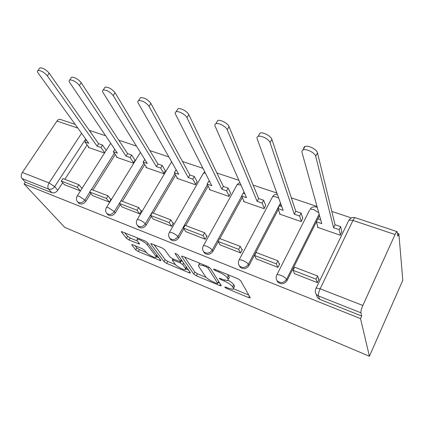 <?xml version="1.0" encoding="UTF-8"?>
<svg xmlns="http://www.w3.org/2000/svg" width="424" height="424" viewBox="0 0 424 424"><rect width="100%" height="100%" fill="white"/><g stroke="black" fill="none" stroke-linecap="round" stroke-linejoin="round"><path stroke-width="0.64" d="M224.699 287.159L226.522 288.389L248.591 297.6L250.059 297.955L250.197 297.59L240.615 280.609L237.832 278.711L214.671 269.288L213.696 269.065L213.611 269.383L215.546 270.692L218.487 271.895C222.786 273.793 225.716 275.786 227.28 277.868L228.154 279.337L227.746 280.667L223.236 279.628L219.378 278.213L219.298 278.504L221.174 279.771L224.052 280.958C228.25 282.834 231.101 284.764 232.596 286.746L233.428 288.135L233.041 289.364L228.557 288.299L225.732 287.122L224.699 287.159M132.871 244.807L131.827 244.558L131.843 245.03L135.712 249.853L138.245 251.538L160.786 260.749L160.807 260.32L147.472 242.661L144.764 240.843L121.418 231.536L121.439 232.055L126.426 238.277L129.055 240.026L139.432 244.102L139.432 243.614L137.058 240.567L137.063 239.231C138.674 238.723 145.623 242.48 147.17 244.706L156.011 256.34L155.968 257.516C154.4 257.978 147.669 254.363 146.142 252.238L144.669 250.34L142.077 248.612L132.871 244.807M24.099 184L360.522 318.61L369.415 356.25L64.761 227.397L24.099 184L25.339 182.145L22.006 178.562C20.84 176.919 20.956 174.889 22.35 172.473L56.954 121.084C57.924 119.738 58.963 119.155 60.081 119.345L60.409 119.451M193.72 274.042L196.307 275.775L219.759 285.569L221.111 285.893L221.217 285.506L210.341 268.275L207.585 266.404L183.03 256.414L181.769 256.128L181.695 256.605L193.72 274.042L194.833 272.023L197.414 273.756L206.181 277.397M189.024 272.738L166.621 263.384L164.062 261.677L150.854 244.038L150.88 243.54L161.931 247.828L164.65 249.662L169.95 256.986L172.605 258.767L180.391 261.756L180.449 261.306L175.112 253.7L175.154 253.367L177.937 254.851L190.318 272.621L190.254 273.029L189.024 272.738L189.629 271.636M87.132 144.955L64.867 179.326M62.678 182.707L57.797 190.249L54.654 186.645C52.92 188.897 50.912 189.714 48.622 189.104L22.006 178.562M395.046 234.536L352.964 220.416L320.141 288.802L362.833 305.481L395.046 234.536C395.915 232.675 396.604 231.705 397.108 231.642L397.802 236.179L398.878 233.809L397.558 233.37M351.422 217.947L331.791 211.385M316.998 206.446L291.357 197.87M276.861 193.026L253.107 185.087M238.903 180.343L216.876 172.976M202.953 168.323L182.506 161.491M168.853 156.928L149.852 150.578M136.464 146.1L118.8 140.196M105.661 135.807L89.501 130.407M398.878 233.809L402.8 280.269L369.415 356.25M362.833 305.481C361.423 308.773 360.798 311.216 360.946 312.811L318.488 295.989L316.315 294.463L317.486 297.775L316.251 294.373M360.522 318.61L361.688 316.028L360.946 312.811M317.751 226.686L317.454 227.28L340.265 235.235L341.813 231.727M294.42 273.613L317.375 282.638L319.129 279.003L318.546 278.78M256.223 258.852L277.953 267.38L279.729 263.866L279.082 263.617M279.84 213.516L279.554 214.067L301.173 221.604L302.747 218.217M220.035 244.86L240.631 252.932L242.427 249.54L241.728 249.27M243.88 201.013L243.593 201.532L264.11 208.682L265.71 205.407M185.696 231.584L205.248 239.237L207.06 235.956L206.308 235.665M209.716 189.131L209.44 189.623L228.934 196.418L230.555 193.249M153.075 218.97L171.656 226.231L173.485 223.056L172.685 222.748M177.221 177.831L176.946 178.297L195.496 184.763L197.139 181.689M122.043 206.965L139.729 213.871L141.558 210.797L140.72 210.474M146.28 167.067L146.004 167.512L163.675 173.67L165.328 170.692M92.485 195.528L109.334 202.105L111.173 199.121L110.298 198.787M116.775 156.795L116.505 157.225L133.353 163.102L135.023 160.208M115.254 154.569L92.941 190.063M90.816 193.439L85.871 201.31L84.821 200.043C82.51 202.836 80.125 203.462 77.65 201.904L77.11 201.204M144.727 164.607L122.372 201.315M120.326 204.675L115.312 212.906L114.326 211.645C111.968 214.555 109.487 215.164 106.88 213.484L106.196 212.519M175.653 175.107L153.265 213.129M151.315 216.441L146.227 225.086L145.315 223.83C142.899 226.861 140.312 227.46 137.562 225.637L136.719 224.285M208.136 186.072L185.733 225.547M183.905 228.764L178.727 237.891L177.9 236.645C175.414 239.804 172.716 240.387 169.807 238.405L168.794 236.475M244.606 193.323L244.42 193.662M242.311 197.526L219.897 238.611M218.228 241.669L212.938 251.368L212.201 250.133C209.647 253.435 206.827 254.003 203.737 251.829L204.501 253.054C207.58 255.222 210.389 254.66 212.938 251.368M280.985 204.384L280.185 205.916M278.329 209.472L248.994 265.572L248.363 264.359C245.729 267.814 242.772 268.35 239.491 265.97L240.148 267.178C243.418 269.553 246.371 269.017 248.994 265.572M319.521 215.524L317.873 218.832M316.352 221.869L287.059 280.571L286.545 279.374C283.82 282.999 280.709 283.497 277.216 280.874L277.757 282.066C281.239 284.684 284.34 284.186 287.059 280.571M64.3 184.626L80.375 190.895M88.616 146.996L88.346 147.409L104.437 153.016M78.308 202.672L78.721 203.16C81.191 204.718 83.57 204.098 85.871 201.31M107.378 214.104L107.882 214.735C110.484 216.42 112.959 215.811 115.312 212.906M137.88 226.061L138.494 226.882C141.24 228.706 143.816 228.107 146.227 225.086M169.913 238.558L170.655 239.639C173.564 241.622 176.252 241.039 178.727 237.891M203.642 251.708L204.501 253.054M239.184 265.535L240.148 267.173M276.665 279.962L277.757 282.066M89.475 130.369L92.443 134.906M25.339 182.145L51.808 192.682C54.081 193.291 56.079 192.48 57.797 190.249M361.688 316.028L319.643 299.291L317.486 297.775M82.214 188.002L81.313 187.652M234.149 287.255L234.541 286.009L233.428 288.135M228.324 280.349C231.085 281.928 232.882 283.354 233.714 284.615L234.541 286.009M228.891 278.51L229.304 277.164L228.154 279.337M227.407 274.466L229.304 277.164M233.656 288.818L248.798 295.109M184.626 257.061L194.833 272.023M218.286 282.426L219.621 282.983M216.722 283.365L217.66 283.587L217.735 283.317L208.083 268.175L206.159 266.871L203.112 265.625L198.861 264.666L198.559 266.113L205.423 276.506C207.002 278.473 209.79 280.349 213.797 282.146L216.722 283.365M199.402 263.071L199.481 263.537M188.532 270.067L185.823 268.938M175.531 264.661L167.734 261.423L166.621 263.384M153.96 244.584L165.18 259.711L167.734 261.423M175.229 264.284C176.628 266.415 183.703 270.183 185.405 269.701L185.558 268.577L182.771 264.608L180.126 262.832L172.393 259.854L172.345 260.299L175.229 264.284M185.792 268.996L186.798 267.576M182.511 261.423L181.271 260.787L180.126 262.832M180.995 260.675L181.271 260.787M156.329 256.886L157.193 255.534M124.698 232.681L127.592 236.316L130.216 238.071L137.403 241.012M135.055 245.708L136.83 247.945L139.363 249.63L146.418 252.561M156.424 256.721L158.852 257.728M303.722 148.766L303.817 147.361L304.946 146.476C308.216 145.035 316.914 149.449 317.475 152.852L315.7 156.281C315.122 152.905 306.409 148.474 303.149 149.889L302.026 150.764L301.936 152.158L321.779 223.66L316.331 221.784L317.974 227.46M316.331 221.784L317.809 218.811L320.708 219.802M317.475 152.852L335.05 224.72L340.631 226.628L339.163 229.66L340.414 234.933M341.861 231.939L340.631 226.628M318.827 279.623L317.618 275.982L294.669 267.205L293.116 270.321L316.081 279.162L317.242 282.591M293.116 270.321L294.489 273.782M317.618 275.982L316.081 279.162M315.7 156.281L333.577 227.736L339.163 229.66M333.577 227.736L335.05 224.72M258.857 135.113L259.97 133.104C262.912 131.779 270.994 135.993 271.864 139.311L270.062 142.607C269.176 139.305 261.083 135.086 258.152 136.385C257.092 136.798 256.759 137.583 257.151 138.738L283.147 210.331L277.985 208.55L280.121 214.263M277.985 208.55L279.485 205.677L281.737 206.451M271.864 139.311L295.814 211.274L301.098 213.081L299.604 216.012L301.332 221.286M302.8 218.387L301.098 213.081M279.437 264.444L277.868 260.781L256.154 252.476L254.586 255.481L276.305 263.845L277.826 267.332M254.586 255.481L256.292 258.995M277.868 260.781L276.305 263.845M270.062 142.607L294.32 214.189L299.604 216.012M294.32 214.189L295.814 211.274M216.712 122.287L217.724 120.554C220.374 119.335 227.927 123.363 229.055 126.601L227.232 129.77C226.087 126.553 218.524 122.515 215.88 123.713C214.862 124.121 214.602 124.932 215.101 126.135L246.53 197.695L241.627 196.005L244.208 201.744M241.627 196.005L243.148 193.227L244.818 193.8M229.055 126.601L258.635 198.533L263.643 200.25L262.133 203.08L264.284 208.359M265.769 205.555L263.643 200.25M242.141 250.081L240.249 246.392L219.68 238.527L218.095 241.436L238.67 249.354L240.514 252.884M218.095 241.436L220.104 244.987M240.249 246.392L238.67 249.354M227.232 129.77L257.124 201.352L262.133 203.08M257.124 201.352L258.635 198.533M177.052 110.24L177.958 108.751C180.359 107.632 187.456 111.486 188.797 114.644L186.958 117.702C185.606 114.56 178.493 110.696 176.103 111.798C175.123 112.201 174.937 113.033 175.536 114.284L211.767 185.701L207.119 184.096L210.087 189.851M207.119 184.096L208.645 181.408L209.79 181.795M188.797 114.644L223.358 186.449L228.112 188.076L226.591 190.816L229.114 196.089M230.614 193.376L228.112 188.076M206.779 236.465L204.601 232.76L185.087 225.298L183.491 228.112L203.011 235.627L205.137 239.194M183.491 228.112L185.765 231.695M204.601 232.76L203.011 235.627M186.958 117.702L221.832 189.173L226.591 190.816M221.832 189.173L223.358 186.449M139.66 98.909L140.471 97.637C144.266 97.488 147.732 99.407 150.87 103.387L149.02 106.339C145.867 102.37 142.395 100.451 138.606 100.573C137.673 100.976 137.551 101.818 138.251 103.112L178.732 174.301L174.306 172.775L177.63 178.536M174.306 172.775L175.849 170.167L176.511 170.395M150.87 103.387L189.841 174.964L194.362 176.511L192.825 179.167L195.687 184.435M197.197 181.806L194.362 176.511M173.204 223.543L170.771 219.828L152.237 212.737L150.631 215.461L169.176 222.6L171.556 226.193M150.631 215.461L153.143 219.065M170.771 219.828L169.176 222.6M149.02 106.339L188.304 177.603L192.825 179.167M188.304 177.603L189.841 174.964M104.352 88.234L105.073 87.143C108.565 87.026 111.899 88.902 115.079 92.761L113.224 95.612C110.028 91.759 106.689 89.888 103.202 89.983C102.306 90.376 102.258 91.24 103.048 92.559L147.298 163.457L143.084 162L146.72 167.761M143.084 162L144.86 159.551M115.079 92.761L157.951 164.035L162.254 165.508L160.712 168.084L163.871 173.342M165.392 170.793L162.254 165.508M141.282 211.258L138.627 207.532L120.994 200.791L119.388 203.43L137.021 210.219L139.629 213.834M119.388 203.43L122.112 207.05M138.627 207.532L137.021 210.219M113.224 95.612L156.408 166.6L160.712 168.084M156.408 166.6L157.951 164.035M70.951 78.164L71.592 77.226C74.815 77.136 78.032 78.97 81.244 82.717L79.383 85.473C76.161 81.731 72.939 79.903 69.716 79.977C68.868 80.364 68.884 81.233 69.759 82.585L117.342 153.117L113.325 151.734L117.241 157.484M114.814 149.37L113.325 151.734M81.244 82.717L127.576 153.626L131.673 155.03L130.126 157.532L133.555 162.779M135.081 160.298L131.673 155.03M110.897 199.566L108.046 195.835L91.25 189.417L89.639 191.971L106.435 198.443L109.238 202.068M89.639 191.971L92.549 195.607M107.42 214.173L107.829 214.682M108.046 195.835L106.435 198.443M79.383 85.473L126.029 156.117L130.126 157.532M126.029 156.117L127.576 153.626M39.315 68.646L39.877 67.84C42.866 67.776 45.977 69.562 49.21 73.204L47.35 75.875C44.107 72.239 40.99 70.448 38.006 70.501C37.201 70.882 37.275 71.762 38.229 73.14L88.77 143.259L84.938 141.934L89.104 147.674M86.3 139.835L84.938 141.934M49.21 73.204L98.607 143.704L102.523 145.045L100.97 147.467L104.638 152.698M106.164 150.292L102.523 145.045M81.938 188.426L78.906 184.694L62.895 178.573L61.284 181.053L77.295 187.222L80.284 190.858M61.284 181.053L64.363 184.7M78.906 184.694L77.295 187.222M47.35 75.875L97.059 146.121L100.97 147.467M97.059 146.121L98.607 143.704M226.93 287.62L226.522 288.389M216.007 269.828L215.546 270.692M221.609 278.96L221.174 279.771M85.68 138.971L54.654 186.645L49.062 182.908L81.572 133.279M77.836 128.096L56.954 121.084M22.35 172.473L49.062 182.908C47.663 185.389 47.515 187.456 48.622 189.104L51.808 192.682M315.647 289.11L316.187 288.018C314.942 290.233 314.984 292.38 316.315 294.463M114.321 153.197L91.462 189.496M89.782 192.157L84.821 200.043L79.198 196.27L77.306 195.883C75.991 198.008 76.108 200.017 77.65 201.904L78.721 203.16M143.858 163.235L114.326 211.645L108.645 207.808L106.562 207.389C105.247 209.541 105.353 211.571 106.88 213.484L107.882 214.735M174.858 173.729L145.315 223.83C144.059 222.34 142.146 221.042 139.57 219.929L137.27 219.468C135.961 221.641 136.062 223.697 137.562 225.637L138.494 226.882M209.451 181.133L209.191 181.594M207.426 184.694L177.9 236.645C176.723 235.161 174.783 233.836 172.091 232.675L169.542 232.167C168.243 234.355 168.333 236.438 169.807 238.405L170.655 239.639M243.996 191.94L243.27 193.27M241.696 196.153L212.201 250.133C211.115 248.66 209.159 247.314 206.334 246.1L203.504 245.533C202.216 247.738 202.296 249.837 203.737 251.829M280.487 203.001L248.363 264.359C247.378 262.891 245.401 261.523 242.438 260.251L239.29 259.621C238.012 261.831 238.081 263.951 239.491 265.97M319.139 214.147L286.545 279.374C285.67 277.921 283.677 276.528 280.561 275.192L277.042 274.487C275.786 276.702 275.844 278.828 277.216 280.874M276.554 275.441L309.573 210.187M317.3 207.537C314.534 206.133 312.128 206.684 310.077 209.186L313.643 209.541L318.747 212.742M238.829 260.474L272.712 196.498L275.913 196.821L278.727 198.156M272.123 197.605L272.712 196.498C273.867 194.929 275.388 194.155 277.28 194.176M203.08 246.296L237.233 184.461L240.991 185.087M236.687 185.447L237.233 184.461L239.852 182.49M169.149 232.845L203.504 173.018L205.359 173.066M202.995 173.898L204.718 171.805M136.91 220.072L171.397 162.132L171.768 162.048M170.93 162.911L171.641 161.825M106.233 207.919L140.402 152.412M77.004 196.354L110.712 143.291M319.643 299.291L318.488 295.989C318.175 294.378 318.726 291.982 320.141 288.802L316.187 288.018L348.894 220.189M88.335 129.044L89.681 130.963M397.108 231.642L355.206 217.676C352.667 217.099 350.59 217.878 348.973 220.024L352.964 220.416C353.855 218.62 354.602 217.708 355.206 217.676L355.37 217.735M233.714 284.615L232.596 286.746M224.508 280.105L224.052 280.958M228.435 275.695L227.28 277.868M218.954 271.026L218.487 271.895M249.36 296.106L248.591 297.6M181.965 256.117L181.695 256.605M220.443 284.287L219.759 285.569M197.414 273.756L196.307 275.775M218.694 281.515L217.735 283.317M208.735 266.972L208.083 268.175M206.626 266.012L206.159 266.871M203.578 264.772L203.112 265.625M165.18 259.711L164.062 261.677M151.14 243.54L150.854 244.038M181.334 259.732L180.449 261.306M175.303 253.361L175.112 253.7M186.417 267.03L185.558 268.577M183.64 263.044L182.771 264.608M174.026 259.356L173.586 260.135M156.785 254.988L156.011 256.34M147.976 243.323L147.17 244.706M138.892 242.926L138.351 243.848M130.216 238.071L129.055 240.026M127.592 236.316L126.426 238.277M121.741 231.546L121.439 232.055M160.208 259.525L159.662 260.479M139.363 249.63L138.245 251.538M136.83 247.945L135.712 249.853M132.113 244.569L131.843 245.03M75.149 124.365L60.081 119.345M250.224 297.637L250.059 297.955M221.264 285.601L221.111 285.893M218.736 281.578L217.772 283.386M199.672 263.182L198.861 264.666M181.44 259.88L180.544 261.481M172.928 258.9L172.393 259.854M137.784 238.002L137.063 239.231M303.149 149.889L304.946 146.476M258.152 136.385L259.97 133.104M215.88 123.713L217.724 120.554M176.103 111.798L177.958 108.751M138.606 100.573L140.471 97.637M103.202 89.983L105.073 87.143M69.716 79.977L71.592 77.226M38.006 70.501L39.877 67.84"/></g></svg>
